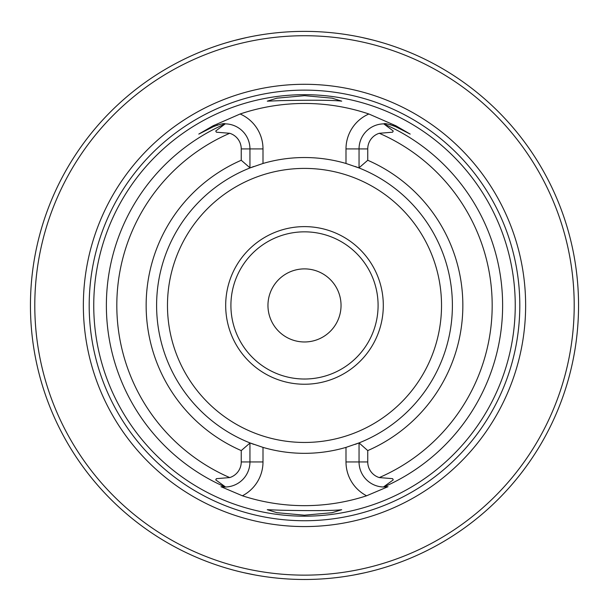 <?xml version="1.0" encoding="UTF-8"?>
<svg xmlns="http://www.w3.org/2000/svg" width="609" height="609" viewBox="0 0 609 609"><rect width="100%" height="100%" fill="white"/><g stroke="black" fill="none" stroke-linecap="round" stroke-linejoin="round"><path stroke-width="0.91" d="M341.04 305.429A36.54 36.54 0 0 0 286.23 273.784A36.54 36.54 0 0 0 286.23 337.074A36.54 36.54 0 0 0 341.04 305.429M393.239 130.981L392.622 132.199L393.239 130.981L383.769 123.863A25.053 25.053 0 0 0 359.044 148.916L359.044 167.955A147.903 147.903 0 0 1 355.123 444.395A147.903 147.903 0 0 0 359.044 442.903L367.745 450.591L367.745 461.942A16.359 16.359 0 0 0 379.285 477.578L392.622 478.659L393.239 479.884L383.449 486.994L388.017 486.69L366.595 495.787A200.232 200.232 0 0 1 242.397 495.787L220.976 486.69L225.543 486.994A25.053 25.053 0 0 1 220.976 486.69M93.748 305.429A210.744 210.744 0 0 1 304.5 94.684A210.744 210.744 0 0 1 515.244 305.429A210.744 210.744 0 0 1 304.5 516.181A210.744 210.744 0 0 1 93.748 305.429M214.84 125.964A25.053 25.053 0 0 0 213.515 126.588L198.8 134.087L213.515 126.588C220.534 124.015 224.432 123.102 225.231 123.863L215.753 130.981L216.378 132.199L229.707 133.287A16.359 16.359 0 0 1 241.248 148.916L241.248 160.266A158.34 158.34 0 0 0 241.248 450.591L249.949 443.063L249.949 461.942A25.053 25.053 0 0 1 225.543 486.994L215.753 479.884L216.378 478.659L215.753 479.884M198.8 134.087L213.104 125.781L240.129 113.99A201.975 201.975 0 0 1 368.864 113.99L395.888 125.781L409.872 133.927M359.044 443.063L359.044 461.942A25.053 25.053 0 0 0 383.769 487.002A198.115 198.115 0 0 0 383.769 123.863C384.568 123.109 388.473 124.015 395.477 126.588L410.192 134.087M281.069 100.622C313.209 99.967 333.42 100.15 341.71 101.147L332.042 98.156L304.576 95.666L276.966 98.156L267.275 101.163L281.069 100.622M280.863 510.228L267.275 509.695L276.935 512.694L304.409 515.191L332.019 512.709L341.702 509.71C333.389 510.723 313.11 510.89 280.863 510.228M392.622 132.199L379.285 133.287A16.359 16.359 0 0 0 367.745 148.916L367.745 160.266L359.044 167.802M241.248 450.591L241.248 461.942A16.359 16.359 0 0 1 229.707 477.578L216.378 478.659M225.231 487.002A198.115 198.115 0 0 1 225.231 123.863A25.053 25.053 0 0 1 249.949 148.916L249.949 167.955A147.903 147.903 0 0 1 253.877 166.463A147.903 147.903 0 0 0 249.949 442.903L249.949 443.063M249.949 167.802L241.248 160.266M359.044 442.903L345.996 447.387A147.903 147.903 0 0 1 262.997 447.387L249.949 442.903A147.903 147.903 0 0 0 253.877 444.403A147.903 147.903 0 0 1 249.949 442.903M249.949 167.955L262.997 163.471L262.997 148.916A38.108 38.108 0 0 0 240.129 113.99M367.745 148.916L345.996 148.916L345.996 163.471A147.903 147.903 0 0 0 262.997 163.471M345.996 163.471L359.044 167.955A147.903 147.903 0 0 0 355.116 166.463A147.903 147.903 0 0 1 359.044 167.955M383.305 305.429A78.812 78.812 0 0 0 265.09 237.175A78.812 78.812 0 0 0 265.09 373.682A78.812 78.812 0 0 0 383.305 305.429M578.55 305.429A274.05 274.05 0 0 0 167.467 68.094A274.05 274.05 0 0 0 167.467 542.764A274.05 274.05 0 0 0 578.55 305.429M382.795 42.805L377.458 41.267M372.32 39.905L362.401 37.568M246.615 37.56L234.61 40.438M231.565 41.26L226.198 42.805M130.493 517.155L127.144 514.361M374.101 570.496L368.765 571.843M364.243 572.886L353.715 575.025M255.3 575.033L243.775 572.673M240.235 571.843L234.899 570.496M574.203 305.429A269.703 269.703 0 0 0 169.645 71.862A269.703 269.703 0 0 0 169.645 539.003A269.703 269.703 0 0 0 574.203 305.429M525.636 305.429A221.136 221.136 0 0 0 193.928 113.921A221.136 221.136 0 0 0 193.928 496.944A221.136 221.136 0 0 0 525.636 305.429M230.91 305.429A73.59 73.59 0 0 1 304.5 231.839A73.59 73.59 0 0 1 378.09 305.429A73.59 73.59 0 0 1 304.5 379.019A73.59 73.59 0 0 1 230.91 305.429M223.518 123.893A25.053 25.053 0 0 0 222.559 123.97M221.082 124.152A25.053 25.053 0 0 0 220.306 124.282M217.626 124.936A25.053 25.053 0 0 0 217.055 125.111M395.797 126.756L395.477 126.588A25.053 25.053 0 0 0 394.168 125.972M393.254 125.591A25.053 25.053 0 0 0 392.79 125.416M390.955 124.815A25.053 25.053 0 0 0 390.11 124.594M388.694 124.282A25.053 25.053 0 0 0 387.499 124.091M386.441 123.97A25.053 25.053 0 0 0 385.474 123.893M379.285 477.578A187.694 187.694 0 0 0 379.285 133.287M229.707 133.287A187.694 187.694 0 0 0 229.707 477.578M367.745 450.591A158.34 158.34 0 0 0 367.745 160.266M441.525 305.429A137.025 137.025 0 0 0 235.987 186.765A137.025 137.025 0 0 0 235.987 424.1A137.025 137.025 0 0 0 441.525 305.429M519.804 305.429A215.312 215.312 0 0 0 196.844 118.968A215.312 215.312 0 0 0 196.844 491.897A215.312 215.312 0 0 0 519.804 305.429M367.745 461.942L345.996 461.942L345.996 447.387M241.248 148.916L262.997 148.916M241.248 461.942L262.997 461.942A38.108 38.108 0 0 1 242.397 495.787M262.997 447.387L262.997 461.942M392.622 478.659L393.239 479.884M216.378 132.199L215.753 130.981M366.595 495.787A38.108 38.108 0 0 1 345.996 461.942M213.515 126.588L213.104 125.781M395.477 126.588L395.888 125.781M368.864 113.99A38.108 38.108 0 0 0 345.996 148.916"/></g></svg>
